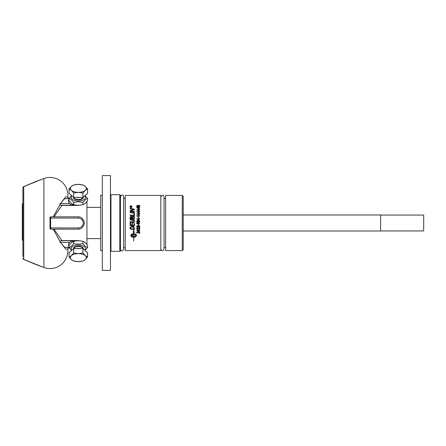 <?xml version="1.0" encoding="UTF-8"?>
<svg xmlns="http://www.w3.org/2000/svg" width="446" height="446" viewBox="0 0 446 446"><rect width="100%" height="100%" fill="white"/><g stroke="black" fill="none" stroke-linecap="round" stroke-linejoin="round"><path stroke-width="0.67" d="M380.605 215.056L423.7 215.056L423.7 230.944L380.605 230.944M183.228 231.006L380.605 231.006L380.605 214.994L183.228 214.994M139.765 205.829L139.81 206.085C140.122 206.453 139.615 206.754 138.293 206.972C137.63 207.178 137.073 206.872 136.621 206.058L136.666 205.801M137.195 205.366L136.621 206.058L137.396 205.327L136.933 206.074L138.149 206.66L137.775 205.801M138.706 206.955L137.786 206.95M139.013 205.305L139.492 205.495M137.396 205.327L136.933 206.074L137.279 206.515L138.149 206.66L137.73 206.041L138.745 205.283L139.81 206.085L138.293 206.972M139.481 206.186L138.767 205.606L138.07 206.102L138.745 206.609L139.408 205.851M139.08 205.645L138.516 205.628M138.767 205.606L138.07 206.102L138.745 206.609L139.498 206.08L138.767 205.606M137.73 206.041L138.745 205.283M137.424 205.639L137.084 205.773M130.327 206.609L131.592 206.214L131.012 206.788L131.592 207.184L130.327 207.184L130.606 206.275M130.739 206.275L131.007 206.587L131.592 206.214M130.572 206.487L130.5 207.011L130.84 207.011L130.572 206.487M133.627 222.565L130.093 222.119L130.093 221.645L133.789 221.924M133.226 222.615L132.445 222.515L133.226 222.615L134.475 221.344L133.806 222.498M130.093 221.645L133.231 222.153L133.995 221.361L133.622 220.614L130.093 219.845L130.093 219.371L133.605 220.073M133.638 220.09L134.112 220.43M134.123 220.441L134.408 220.909M134.458 221.132L134.475 221.344C134.614 220.681 133.995 220.162 132.624 219.8L130.093 219.371M133.622 220.614L132.624 220.274M130.093 217.486L130.16 216.89L131.118 216.299L132.15 216.957L133.036 216.377C134.151 216.723 134.608 217.135 134.402 217.603L134.402 219.315L130.093 218.579L130.16 216.89L131.414 216.332M132.15 216.957L133.036 216.377L133.945 216.689M132.423 217.603L133.042 216.868L132.423 217.603L132.423 218.507L133.911 218.763L133.889 217.531L132.746 216.912M132.423 218.507L133.911 218.763M131.932 218.417L131.754 216.99L131.146 216.745L130.583 218.189L131.932 218.417L130.583 218.189M133.911 217.955L133.889 217.531M131.932 217.704L131.247 216.745M130.606 217.118L130.583 217.436M130.093 222.877L130.583 222.955L130.583 225.018L131.921 225.247L131.921 223.24L132.412 223.323L132.412 225.33L133.911 225.592L133.911 223.379L134.402 223.468L134.402 226.144L130.093 225.408L130.093 222.877L130.583 222.955M134.402 226.144L130.093 225.408M130.093 214.866L133.911 215.518L133.911 213.651L134.402 213.734L134.402 216.076L130.093 215.334L130.093 214.866L133.911 215.518M133.911 213.651L134.402 213.734M134.831 236.586L134.045 237.634L134.045 237.244C132.362 237.339 131.319 236.882 130.923 235.873L130.923 235.103C131.236 234.195 132.144 233.732 133.638 233.721L133.638 232.338L133.159 232.16L133.683 230.426L134.335 232.589L133.733 232.372L133.733 233.721C135.227 233.732 136.13 234.195 136.448 235.103L136.448 235.873L135.233 237.021L135.233 236.252L136.342 235.488L135.991 235.109M130.923 235.103L132.897 233.776M132.356 236.319L134.38 236.324M131.419 235.081L131.102 235.594L132.323 236.308M135.807 234.986L133.733 234.49L133.638 236.436L133.638 234.49L131.581 234.975M134.045 237.244C132.362 237.339 131.319 236.882 130.923 235.873M134.045 236.096L135.038 236.698L134.045 237.634M133.638 234.49L131.029 235.488L134.045 236.475M133.638 232.338L133.159 232.16M134.335 232.589L133.733 232.372M135.233 236.252L136.342 235.488L133.733 234.49M136.448 235.873L135.233 237.021M130.093 212.519L130.093 212.045L134.402 212.787L134.402 213.255L130.093 212.519M130.093 212.045L134.402 212.787M133.733 237.322L133.638 241.074L133.733 237.322M130.093 208.862L130.093 208.399L134.402 209.141L134.402 209.609L130.75 210.841L134.402 211.426L134.402 211.883L130.093 211.148L130.093 210.685L133.75 209.464L130.093 208.862M130.093 208.399L134.402 209.141M134.402 211.426L131.018 210.863M130.093 210.685L131.709 210.099M132.908 209.687L133.192 209.603M133.025 209.364L132.624 209.302M134.123 227.404L134.402 229.707L130.093 228.971L130.148 227.354L131.854 226.412L132.529 226.473M134.296 227.744L134.402 228.436L134.296 227.744C133.259 226.652 132.445 226.211 131.854 226.412L130.148 227.354L130.093 227.9M133.689 227.644L131.826 226.891L130.656 227.41L130.583 228.581L133.911 229.155L133.845 227.99M130.656 227.41L130.583 227.956L130.656 227.41M133.911 228.592C134.318 227.912 133.622 227.349 131.826 226.891M134.402 229.707L130.093 228.971M139.119 233.074L137.48 231.926L136.933 232.405L137.524 233.23L136.621 232.394L137.485 231.602L139.392 232.851L139.392 231.597L139.76 231.597L139.76 233.291L137.48 231.926L136.933 232.405L137.524 233.23M136.955 232.26L137.362 232.89M136.833 232.963L136.621 232.394L137.875 231.669M138.204 231.853L139.392 232.851M139.085 229.066L137.48 227.939L136.933 228.424L137.524 229.244L136.621 228.408L137.485 227.616L139.392 228.87L139.392 227.611L139.76 227.611L139.537 229.277M136.933 228.424L137.569 228.921L137.524 229.244L136.621 228.408L136.777 227.917M139.76 229.305L138.6 228.653M138.79 228.369L139.392 228.87M136.621 228.408L137.485 227.616M136.632 229.935L138.656 229.935L139.013 229.59L139.76 230.253L139.013 230.253L139.013 231.363L138.656 231.363L136.632 229.935M138.656 231.363L136.632 230.192M137.245 230.253L138.656 231.056L138.656 230.253L137.245 230.253M139.581 225.927L139.81 226.44L138.215 227.276L136.621 226.44L136.95 225.86L138.215 225.604L139.492 225.866M136.727 226.813L136.95 225.86L138.215 225.604L139.81 226.44C140.072 226.852 139.542 227.125 138.215 227.276M138.667 226.936L139.498 226.434L138.215 225.927L136.933 226.451C136.755 226.724 137.184 226.891 138.215 226.953C139.275 226.88 139.698 226.707 139.498 226.434L139.487 226.345M136.621 226.44L136.95 225.86M138.433 225.314L138.433 224.349L138.817 224.349L138.817 225.314L138.433 225.314M137.034 221.891L136.621 221.261L136.95 220.681L138.215 220.424L139.81 221.266L139.124 222.002M139.765 221.01L139.81 221.266C140.111 221.651 139.576 221.93 138.215 222.097L136.621 221.261L136.95 220.681M137.48 220.486L137.786 220.441M139.314 220.943L138.99 220.809M137.1 220.96L136.933 221.272L138.266 221.774M138.215 221.774L139.498 221.255L138.215 220.748C137.167 220.815 136.744 220.993 136.933 221.272L136.994 221.456M138.215 220.748L137.636 220.781M138.215 220.424L139.81 221.266M139.475 223.368L138.149 222.744M138.104 223.769L139.498 223.245M138.243 222.744L138.215 222.744C137.128 222.827 136.699 223 136.933 223.268L136.95 223.368M137.652 223.741L137.97 223.764M136.933 223.268L138.215 223.769M136.621 223.251L136.95 222.677L138.215 222.42L139.81 223.256L138.215 224.093L136.621 223.251L136.95 222.677L138.215 222.42L139.81 223.256L138.16 224.093M137.307 223.987L136.911 223.808M138.004 222.744L137.636 222.771M138.817 218.144L138.433 218.144L138.433 217.18L138.817 217.18L138.817 218.144M136.632 218.78L138.656 218.78L139.013 218.434L139.76 219.097L139.013 219.097L139.013 220.207L138.656 220.207L136.632 218.78M137.245 219.097L138.656 219.9L138.656 219.097L137.245 219.097L138.656 219.9M137.775 216.684L136.621 215.736L139.76 215.736L139.76 216.054L137.468 216.21M136.632 211.61L138.656 211.61L139.013 211.265L139.76 211.928L139.013 211.928L139.013 213.037L138.656 213.037L136.632 211.61M137.245 211.928L138.656 212.731L138.656 211.928L137.245 211.928L138.656 212.731M137.245 213.918L138.656 214.721L138.656 213.918L137.245 213.918L138.656 214.721M136.632 213.863L138.656 213.601L138.656 213.255L139.76 213.601L139.76 213.918L139.013 213.918L139.013 215.028L136.632 213.863M136.632 207.624L138.656 207.624L139.013 207.279L139.76 207.942L139.013 207.942L139.013 209.051L138.656 209.051L136.632 207.624M137.245 207.942L138.656 208.745L138.656 207.942L137.245 207.942L138.656 208.745M137.245 209.932L138.656 210.735L138.656 209.932L137.245 209.932L138.656 210.735M136.632 209.876L138.656 209.62L138.656 209.269L139.76 209.62L139.76 209.932L139.013 209.932L139.013 211.047L136.632 209.876M130.042 206.649L130.087 207.089M130.594 207.63L131.91 206.76L130.639 205.879M130.973 205.829L130.037 206.76L130.973 207.697L131.91 206.76M130.672 205.69L132.083 206.76L130.973 207.875L129.864 206.76L130.973 205.656L129.864 206.76M131.955 206.214L132.083 206.76L130.65 207.83M125.237 223L125.237 195.42L160.822 195.42L160.822 250.58L125.237 250.58L125.237 223M35.713 264.406A3.077 0.987 -68.7 0 0 35.775 264.433L43.898 267.483A17.851 17.851 0 0 0 67.859 250.702A17.851 17.851 0 0 1 43.898 267.483L43.898 178.517A17.851 17.851 0 0 1 67.859 195.298A17.851 17.851 0 0 0 43.898 178.517L42.961 178.857L43.898 178.517M42.961 267.143L23.727 259.355L23.727 186.645L42.961 178.857L35.775 181.567A3.077 0.987 -111.3 0 0 35.713 181.594M23.644 259.388L23.727 259.355A1.232 1.204 -0 0 1 22.913 258.223L23.644 259.388L35.775 264.433A3.077 0.987 -68.7 0 0 35.836 264.45M22.913 189.478L22.913 187.777A1.232 1.204 180 0 1 23.727 186.645L22.913 187.738L22.913 256.522M69.08 247.485L64.586 247.324L61.085 243.148L59.993 242.395L59.92 241.264L53.213 229.155L50.621 229.144L50.621 218.077L50.002 218.077L50.002 217.096L50.621 216.856L53.213 216.845L59.92 204.736L59.993 203.605L61.085 202.852L64.586 198.676L69.08 198.515M67.853 197.126L65.729 196.809L61.085 202.852M61.085 243.148L65.729 249.191L67.853 248.874M50.621 229.144L50.002 228.904L50.002 218.077M52.639 229.155L78.323 229.155A6.155 6.155 0 0 0 81.144 228.475C85.348 224.823 85.348 221.177 81.144 217.525A6.155 6.155 0 0 0 78.323 216.845L52.639 216.845M59.92 241.264L61.905 240.572L53.977 229.155M60.823 240.717L78.323 240.572L81.144 241.057M61.905 240.572L78.323 240.572M53.977 216.845L61.905 205.428L59.92 204.736M86.942 201.441L86.942 244.559M81.144 204.943L78.323 205.428L61.905 205.428M81.144 217.525A6.155 6.155 0 0 0 78.323 216.845L78.323 218.077L50.621 218.077L50.621 216.856M22.913 240.238L22.3 240.238L22.3 234.267L22.913 234.267M22.913 235.527L22.3 235.527M22.913 236.319L22.3 236.319M22.913 238.415L22.3 238.415M22.913 238.694L22.3 238.694M22.913 239.446L22.3 239.446M22.913 215.424L22.3 215.424L22.3 209.821L22.913 209.821M22.913 211.081L22.3 211.081M22.913 233.988L22.3 233.988L22.3 231.914L22.913 231.914M22.913 233.18L22.3 233.18M22.913 221.433L22.3 221.433L22.3 215.875L22.913 215.875M22.913 220.625L22.3 220.625M22.913 217.536L22.3 217.536M22.913 216.723L22.3 216.723M22.913 216.042L22.3 216.042M22.913 231.24L22.3 231.24L22.3 227.081L22.913 227.081M22.913 228.346L22.3 228.346M22.913 229.16L22.3 229.16M22.913 226.696L22.3 226.696L22.3 221.528L22.913 221.528M22.913 222.788L22.3 222.788M22.913 209.358L22.3 209.358L22.3 203.71L22.913 203.71M22.913 204.976L22.3 204.976M69.08 246.566A9.851 4.923 0 0 1 68.472 244.86A9.851 4.923 0 0 1 69.793 242.395L70.507 241.331L73.88 241.331M68.489 244.592A9.851 4.923 180 0 0 69.08 246.03M73.88 204.669L70.507 204.669L69.793 203.605A9.851 4.923 180 0 1 68.472 201.14A9.851 4.923 180 0 1 69.08 199.434M69.08 199.97A9.851 4.923 -0 0 0 68.489 201.408M82.984 248.651A4.677 2.336 180 0 0 83.001 248.467A4.677 2.336 180 0 0 78.323 246.131A4.677 2.336 180 0 0 73.662 248.651M73.83 248.617A4.51 2.252 0 0 1 78.323 246.543A4.51 2.252 0 0 1 82.817 248.617M76.311 248.617A7.019 3.507 0 0 1 80.336 248.617M78.323 253.629A8.006 4.003 180 0 0 71.393 255.63A8.006 4.003 180 0 0 71.393 259.628A8.006 4.003 180 0 0 78.323 261.629A8.006 4.003 180 0 0 85.253 259.628A8.006 4.003 180 0 0 85.253 255.63A8.006 4.003 180 0 0 78.323 253.629L82.945 253.01L85.253 255.63L87.567 257.007L85.253 259.628L82.945 261.01L78.323 261.629L73.701 261.01L71.393 259.628L69.08 257.007L71.393 255.63L73.701 253.01L78.323 253.629M69.08 257.007L69.08 252.62L73.701 248.617L82.945 248.617L87.567 252.62L87.567 257.007M82.945 248.617L82.945 253.01M73.701 248.617L73.701 253.01M82.945 243.538C84.484 245.707 86.022 247.039 87.567 247.541L87.567 245.378C86.022 243.209 84.484 241.877 82.945 241.375C79.862 240.539 76.784 240.539 73.701 241.375C72.163 241.877 70.624 243.209 69.08 245.378L69.08 247.541C70.624 247.039 72.163 245.707 73.701 243.538C76.784 244.375 79.862 244.375 82.945 243.538L82.945 241.375M87.567 247.541L84.985 250.384M73.701 243.538L73.701 241.375M71.661 250.384L69.08 247.541M84.734 250.167A7.142 3.568 180 0 0 85.465 248.589A7.142 3.568 180 0 0 78.323 245.021A7.142 3.568 180 0 0 71.182 248.589A7.142 3.568 180 0 0 71.912 250.167M83.218 248.857A4.923 2.464 180 0 0 78.323 246.131A4.923 2.464 180 0 0 73.428 248.857M73.662 197.349A4.677 2.336 0 0 0 78.139 199.869A4.677 2.336 0 0 0 83.001 197.533A4.677 2.336 0 0 0 82.984 197.349M82.817 197.383A4.51 2.252 180 0 1 78.323 199.457A4.51 2.252 180 0 1 73.83 197.383M80.336 197.383A7.019 3.507 180 0 1 76.311 197.383M78.323 184.371A8.006 4.003 0 0 0 71.393 186.372A8.006 4.003 0 0 0 71.393 190.37A8.006 4.003 0 0 0 78.323 192.371A8.006 4.003 0 0 0 85.253 190.37A8.006 4.003 0 0 0 85.253 186.372A8.006 4.003 0 0 0 78.323 184.371L82.945 184.99L85.253 186.372L87.567 188.993L85.253 190.37L82.945 192.99L78.323 192.371L73.701 192.99L71.393 190.37L69.08 188.993L71.393 186.372L73.701 184.99L78.323 184.371M87.567 188.993L87.567 193.38L82.945 197.383L82.945 192.99M82.945 197.383L73.701 197.383L69.08 193.38L69.08 188.993M73.701 197.383L73.701 192.99M84.985 195.616L87.567 198.459L87.567 200.622C86.022 202.791 84.484 204.123 82.945 204.625L82.945 202.462C79.862 201.625 76.784 201.625 73.701 202.462L73.701 204.625C76.784 205.461 79.862 205.461 82.945 204.625M87.567 198.459C86.022 198.961 84.484 200.293 82.945 202.462M73.701 202.462C72.163 200.293 70.624 198.961 69.08 198.459L71.661 195.616M69.08 198.459L69.08 200.622C70.624 202.791 72.163 204.123 73.701 204.625M71.912 195.833A7.142 3.568 0 0 0 71.182 197.411A7.142 3.568 0 0 0 78.323 200.979A7.142 3.568 0 0 0 85.465 197.411A7.142 3.568 0 0 0 84.734 195.833M73.428 197.143A4.923 2.464 0 0 0 78.323 199.869A4.923 2.464 0 0 0 83.218 197.143M110.457 223L110.457 175.596L102.335 175.596L102.335 270.404L110.457 270.404L110.457 223M102.335 250.702L100.735 250.702L100.735 195.298L102.335 195.298M165.622 223L165.622 195.42L182.247 195.42L182.247 250.58L165.622 250.58L165.622 223M119.818 251.321L120.431 250.702L120.431 195.298L119.818 194.679L119.818 251.321L110.954 251.321L110.954 194.679L110.457 194.188M182.247 250.58L183.228 249.598L183.228 196.402L182.247 195.42M35.836 181.55A3.077 0.987 -111.3 0 0 35.775 181.567L23.644 186.612M78.323 218.077A4.923 4.923 0 0 1 83.251 223A4.923 4.923 0 0 1 78.323 227.923L78.323 229.155A6.155 6.155 0 0 0 81.144 228.475M60.829 205.283L78.323 205.283A6.155 3.077 0 0 0 80.258 205.127M80.258 240.873A6.155 3.077 180 0 0 78.323 240.717L78.323 240.756M78.323 227.923L50.002 227.923M22.913 237.328L22.3 237.328M22.913 238.03L22.3 238.03M22.913 219.934L22.3 219.934M22.913 219.298L22.3 219.298M22.913 218.016L22.3 218.016M22.913 225.687L22.3 225.687M22.913 224.667L22.3 224.667M22.913 207.741L22.3 207.741M22.913 206.81L22.3 206.81M59.993 242.395L69.793 242.395M69.08 247.324L64.586 247.324M64.586 198.676L69.08 198.676M69.793 203.605L59.993 203.605M67.859 197.349L67.859 195.298M67.859 248.651L67.859 250.702M67.859 248.662L67.842 248.907C67.792 248.467 68.416 248.037 69.715 247.63M69.715 198.37C68.651 198.186 68.026 197.762 67.842 197.093M86.942 238.61L100.735 238.61M86.942 207.39L100.735 207.39M110.954 251.321L110.457 251.812M119.818 194.679L110.954 194.679M125.237 198.253L123.659 198.253M125.237 247.747L123.659 247.747M165.622 198.498L164.044 198.498M165.622 247.502L164.044 247.502M120.431 196.636C121.97 194.512 123.046 194.512 123.659 196.636L123.659 249.364C122.154 251.488 121.078 251.488 120.431 249.364M160.822 196.887C162.355 194.757 163.431 194.757 164.044 196.887L164.044 249.113C162.935 251.198 161.865 251.198 160.822 249.113"/></g></svg>
